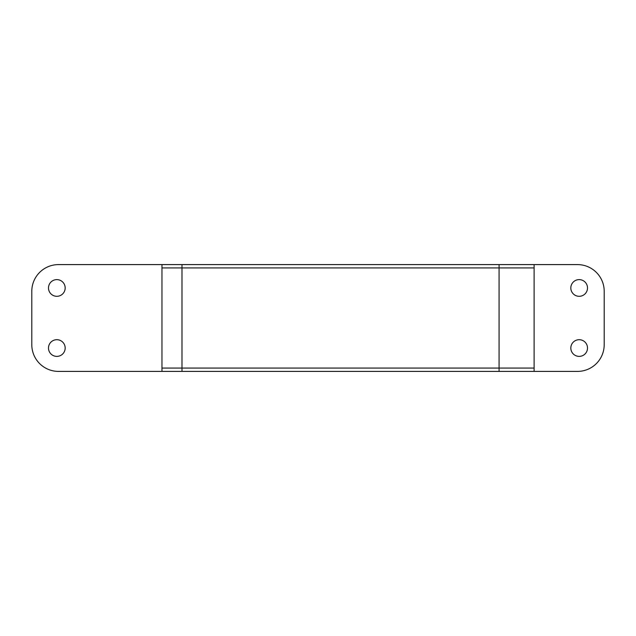 <?xml version="1.0" encoding="UTF-8"?>
<svg xmlns="http://www.w3.org/2000/svg" width="636" height="636" viewBox="0 0 636 636"><rect width="100%" height="100%" fill="white"/><g stroke="black" fill="none" stroke-linecap="round" stroke-linejoin="round"><path stroke-width="0.95" d="M534.113 371.4L499.069 371.4L499.069 368.061L534.113 368.061L534.113 371.4L577.496 371.4A26.704 26.704 0 0 0 604.2 344.704L604.2 291.296A26.704 26.704 0 0 0 577.496 264.6L534.113 264.6L534.113 267.939L499.069 267.939L499.069 264.6L534.113 264.6M534.113 368.061L534.113 267.939M499.069 368.061L499.069 267.939L181.991 267.939L181.991 264.6L499.069 264.6L499.069 371.4L181.991 371.4L181.991 368.061L499.069 368.061M161.965 267.939L161.965 371.4L58.504 371.4A26.704 26.704 0 0 1 31.8 344.704L31.8 291.296A26.704 26.704 0 0 1 58.504 264.6L181.991 264.6L181.991 368.061L181.991 267.939L161.965 267.939L161.965 264.6M579.165 356.383A8.348 8.348 0 0 0 587.513 348.035A8.348 8.348 0 0 0 579.165 339.696A8.348 8.348 0 0 0 570.826 348.035A8.348 8.348 0 0 0 579.165 356.383M579.165 296.304A8.348 8.348 0 0 0 587.513 287.965A8.348 8.348 0 0 0 579.165 279.617A8.348 8.348 0 0 0 570.826 287.965A8.348 8.348 0 0 0 579.165 296.304M56.835 356.383A8.348 8.348 0 0 0 65.174 348.035A8.348 8.348 0 0 0 56.835 339.696A8.348 8.348 0 0 0 48.487 348.035A8.348 8.348 0 0 0 56.835 356.383M56.835 279.617A8.348 8.348 0 0 0 48.487 287.965A8.348 8.348 0 0 0 56.835 296.304A8.348 8.348 0 0 0 65.174 287.965A8.348 8.348 0 0 0 56.835 279.617M161.965 368.061L181.991 368.061L181.991 371.4L161.965 371.4"/></g></svg>
